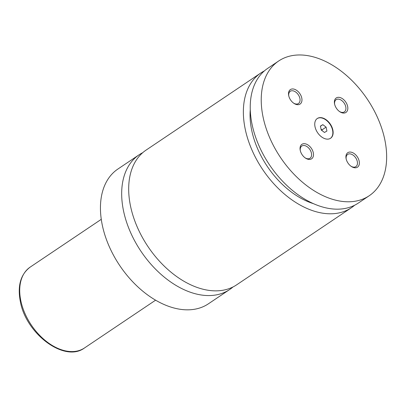 <?xml version="1.0" encoding="UTF-8"?>
<svg xmlns="http://www.w3.org/2000/svg" width="407" height="407" viewBox="0 0 407 407"><rect width="100%" height="100%" fill="white"/><g stroke="black" fill="none" stroke-linecap="round" stroke-linejoin="round"><path stroke-width="0.61" d="M142.765 152.65A81.171 52.284 56.1 0 0 139.113 154.787A81.171 52.284 56.1 0 0 123.565 211.06A81.171 52.284 56.1 0 0 168.325 280.286A81.171 52.284 56.1 0 0 229.66 289.53A81.171 52.284 56.1 0 0 233.018 286.955M264.377 70.915A81.171 52.284 56.1 0 0 260.801 73.011L146.118 150.076A81.171 52.284 56.1 0 0 148 246.611A81.171 52.284 56.1 0 0 236.671 284.819L351.348 207.753A81.171 52.284 56.1 0 0 354.639 205.235M315.018 126.75A11.905 7.667 56.1 0 0 321.581 136.905A11.905 7.667 56.1 0 0 330.581 138.258A11.905 7.667 56.1 0 0 332.86 130.006A11.905 7.667 56.1 0 0 326.292 119.851A11.905 7.667 56.1 0 0 317.297 118.498A11.905 7.667 56.1 0 0 315.018 126.75M330.438 138.349A11.905 7.667 56.1 0 0 332.585 130.189A11.905 7.667 56.1 0 0 326.114 120.106A11.905 7.667 56.1 0 0 317.16 118.59M300.239 150.366A8.71 5.612 56.1 0 0 305.469 158.094A8.71 5.612 56.1 0 0 313.298 152.752A8.71 5.612 56.1 0 0 305.158 143.778A8.71 5.612 56.1 0 0 300.224 150.295A8.71 5.612 56.1 0 0 300.239 150.366M305.128 157.86A7.362 4.742 56.1 0 0 310.017 158.247A7.362 4.742 56.1 0 0 311.426 153.144A7.362 4.742 56.1 0 0 307.366 146.866A7.362 4.742 56.1 0 0 301.806 146.027A7.362 4.742 56.1 0 0 300.315 150.697M334.579 104.004A8.71 5.612 56.1 0 0 339.804 111.732A8.71 5.612 56.1 0 0 347.634 106.385A8.71 5.612 56.1 0 0 339.499 97.41A8.71 5.612 56.1 0 0 334.564 103.933A8.71 5.612 56.1 0 0 334.579 104.004M339.469 111.493A7.362 4.742 56.1 0 0 344.353 111.879A7.362 4.742 56.1 0 0 345.762 106.776A7.362 4.742 56.1 0 0 341.707 100.504A7.362 4.742 56.1 0 0 336.146 99.664A7.362 4.742 56.1 0 0 334.656 104.334M288.705 95.635A8.71 5.612 56.1 0 0 293.935 103.363A8.71 5.612 56.1 0 0 301.765 98.016A8.71 5.612 56.1 0 0 293.625 89.041A8.71 5.612 56.1 0 0 288.69 95.559A8.71 5.612 56.1 0 0 288.705 95.635M293.595 103.124A7.362 4.742 56.1 0 0 298.479 103.51A7.362 4.742 56.1 0 0 299.888 98.408A7.362 4.742 56.1 0 0 295.833 92.13A7.362 4.742 56.1 0 0 290.272 91.295A7.362 4.742 56.1 0 0 288.782 95.966M346.113 158.74A8.71 5.612 56.1 0 0 351.343 166.463A8.71 5.612 56.1 0 0 359.172 161.121A8.71 5.612 56.1 0 0 351.032 152.147A8.71 5.612 56.1 0 0 346.098 158.664A8.71 5.612 56.1 0 0 346.113 158.74M351.002 166.229A7.362 4.742 56.1 0 0 355.886 166.616A7.362 4.742 56.1 0 0 357.295 161.513A7.362 4.742 56.1 0 0 353.24 155.235A7.362 4.742 56.1 0 0 347.68 154.395A7.362 4.742 56.1 0 0 346.189 159.071M139.113 154.787L117.877 169.053A81.171 52.284 56.1 0 0 102.335 225.33A81.171 52.284 56.1 0 0 147.095 294.556A81.171 52.284 56.1 0 0 208.43 303.795L229.66 289.53M260.801 73.011A81.171 52.284 56.1 0 0 245.253 129.284A81.171 52.284 56.1 0 0 290.013 198.509A81.171 52.284 56.1 0 0 351.348 207.753M250.269 109.702A72.512 46.708 56.1 0 0 251.74 130.469A72.512 46.708 56.1 0 0 313.4 203.642M263.12 117.282A81.171 52.284 56.1 0 0 307.88 186.508A81.171 52.284 56.1 0 0 369.21 195.747A81.171 52.284 56.1 0 0 384.757 139.474A81.171 52.284 56.1 0 0 339.998 70.248A81.171 52.284 56.1 0 0 278.663 61.004A81.171 52.284 56.1 0 0 263.12 117.282M278.663 61.004L267.669 68.391A81.171 52.284 56.1 0 0 269.551 164.927A81.171 52.284 56.1 0 0 358.221 203.134L369.21 195.747M322.837 124.649L320.411 126.089L321.235 130.001L324.486 132.473L326.913 131.034L326.088 127.126L322.837 124.649L320.451 126.256M322.13 130.678L321.968 129.894L321.072 129.212M321.968 129.894L326.088 127.126M30.174 267.114A48.703 31.37 56.1 0 0 20.849 300.875A48.703 31.37 56.1 0 0 47.705 342.414A48.703 31.37 56.1 0 0 84.503 347.96C64.627 362.952 26.033 333.928 20.35 301.618C17.318 285.856 20.594 274.354 30.174 267.114L101.272 219.332M84.503 347.96L155.601 300.178"/></g></svg>

